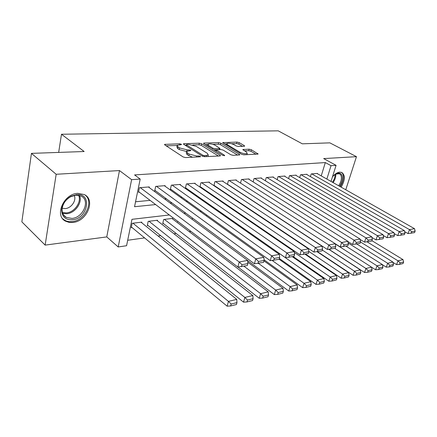 <?xml version="1.0" encoding="UTF-8"?>
<svg xmlns="http://www.w3.org/2000/svg" width="437" height="437" viewBox="0 0 437 437"><rect width="100%" height="100%" fill="white"/><g stroke="black" fill="none" stroke-linecap="round" stroke-linejoin="round"><path stroke-width="0.66" d="M181.268 144.215L179.634 143.795L164.53 144.401L164.787 144.92L183.141 156.959L185.588 157.582L200.534 156.774L200.321 156.38L198.649 155.949L196.797 156.036L189.112 154.075L187.555 153.07L186.637 151.317L190.439 150.705L190.86 150.585L190.658 150.208L187.162 149.858L179.58 147.925L178.067 146.947L177.198 145.275L181.027 144.691L181.459 144.576L181.268 144.215M341.139 187.151C345.175 180.175 345.399 175.281 341.816 172.462L339.729 172.134C337.277 172.418 334.857 173.997 332.459 176.881M77.759 193.351C63.611 193.76 54.09 215.933 65.648 221.204L69.019 222.362L72.815 222.46C86.865 221.521 95.921 199.928 84.341 194.574L77.759 193.351M244.168 146.264L244.638 146.138L244.294 145.625L239.176 142.637L237.018 142.085L222.646 142.631L241.535 154.25L243.797 154.829L258.13 154.042L251.357 149.754L249.166 149.192L242.808 149.563L246.321 151.961L247.266 153.403C245.534 154.092 243.103 153.704 239.973 152.234L227.748 144.937L226.879 143.582C228.606 142.915 231.009 143.298 234.09 144.723L236.1 145.914L238.296 146.477L244.168 146.264M321.233 175.887L325.319 162.569L331.022 165.683L336.08 165.328L331.028 181.431M31.437 153.376L56.171 174.276L45.142 245.108L21.85 221.849L31.437 153.376L84.155 151.519L61.491 134.252L278.211 130.832L302.333 143.822L329.848 142.855L356.472 156.67L323.664 158.593L336.08 165.328M45.142 245.108L106.765 236.909L119.465 170.567L56.171 174.276M119.465 170.567L131.613 179.662L140.19 179.061L134.541 206.717L155.632 204.565M325.319 162.569L134.585 174.931L140.19 179.061M201.626 143.789L199.354 143.21L184.053 143.664L183.447 143.828L183.726 144.336L202.178 156.075L204.565 156.686L219.926 155.96L220.472 155.801L220.144 155.244L201.626 143.789L201.255 145.352L198.988 144.773L192.804 144.969M204.095 143.068L218.647 142.631L220.86 143.199L239.427 154.348L239.771 154.9L233.101 155.337L230.807 154.747L223.165 150.099L220.893 149.52L216.173 149.831L224.443 155.255L224.678 155.643L222.679 155.337L203.839 143.718L203.538 143.216L204.095 143.068L203.926 143.778M345.76 189.767L356.472 156.67M177.728 221.351L177.624 221.799L178.225 221.728M172.555 218.948L172.681 218.391L163.667 219.483L162.733 223.678L163.493 223.586M157.418 220.822L157.549 220.226L148.198 221.357L147.285 225.629L148.072 225.53M149.126 187.495L149.252 186.921L139.425 187.708L138.496 192.242L139.321 192.171M165.011 186.189L165.131 185.649L155.676 186.408L154.725 190.854L155.517 190.783M180.306 184.927L180.421 184.419L171.315 185.151L170.343 189.516L171.107 189.45M195.044 183.715L195.153 183.24L186.381 183.944L185.386 188.232L186.124 188.167M209.252 182.551L209.361 182.098L200.9 182.781L199.889 186.992L200.599 186.932M222.957 181.426L223.067 181L214.9 181.655L213.912 185.665M236.193 180.339L236.297 179.94L228.414 180.574L227.448 184.359M248.975 179.296L249.074 178.913L241.459 179.525L240.519 183.108M261.331 178.285L261.43 177.925L254.066 178.514L253.154 181.912M273.278 177.307L273.376 176.963L266.259 177.537L265.363 180.765M284.842 176.362L284.935 176.035L278.047 176.592L277.178 179.662M296.04 175.45L296.128 175.139L289.458 175.674L288.611 178.602M306.883 174.565L306.971 174.27L300.509 174.789L299.684 177.58M135.552 201.774L150.115 200.37M164.629 198.972L166.382 198.802M180.628 197.431L182.027 197.295M196.022 195.945L197.092 195.847M210.836 194.52L211.601 194.449M225.11 193.143L225.585 193.099M214.086 185.78L214.562 185.741M310.412 176.597L311.215 173.926L317.475 173.423L317.393 173.713M127.691 240.268L144.581 237.903M158.134 236.002L160.679 235.647M173.97 233.779L176.166 233.473M189.21 231.643L190.953 231.397M141.714 222.761L141.845 222.127L132.138 223.302L131.247 227.65L132.061 227.546M192.143 219.347L192.455 218.047M206.411 215.993L206.657 214.988M220.177 212.89L220.947 212.546M235.505 210.781L234.74 210.874M249.527 209.083L249.046 209.143M61.491 134.252L58.667 152.42M169.332 214.971L131.969 219.325L126.577 245.725L118.198 246.954L131.613 179.662M106.765 236.909L118.198 246.954M326.86 179.072L331.022 165.683M170.173 203.079L171.932 202.899M186.2 201.446L187.604 201.299M201.615 199.873L202.686 199.764M216.446 198.36L217.211 198.278M230.731 196.901L231.206 196.852M245.124 206.144L244.644 206.198M231.107 207.777L230.343 207.865M216.555 209.47L215.485 209.596M201.435 211.235L200.026 211.399M185.703 213.065L183.939 213.272M177.056 145.92L176.838 146.892L177.706 148.575L178.067 146.947M186.506 151.492L179.219 149.552L177.706 148.575M186.484 151.978L186.266 152.955L187.183 154.714L187.555 153.07M192.602 157.249L187.183 154.714M177.056 145.472L166.158 145.821M218.44 156.031L201.255 145.352M186.353 145.177L185.108 145.215M186.899 144.505L186.484 144.62L186.681 144.98L202.883 155.255L204.543 155.681L208.285 155.069L207.291 153.294L196.197 146.335L188.806 144.445L186.899 144.505M208.023 156.522L208.05 156.058M205.226 144.576L207.793 144.494M212.846 144.336L218.276 144.161L218.647 142.631M237.712 155.119L220.483 144.723L218.276 144.161M215.408 145.379C212.256 143.899 209.765 143.516 207.93 144.232L208.744 145.603L212.994 148.214L215.272 148.798L219.98 148.493L215.408 145.379M207.821 144.691L207.449 145.947M214.611 150.361L215.272 148.798M216.058 150.323L214.895 150.366M226.776 144.002L226.426 145.204M256.044 154.25L250.958 151.268L248.768 150.705L244.502 150.885M242.54 146.324L238.793 144.128L236.641 143.576L231.665 143.735M226.754 143.888L224.356 143.964M131.384 226.983L227.125 306.168L228.442 301.377L132.952 223.203M141.047 222.225L236.745 299.389L236.969 302.617L231.162 304.037L230.632 305.955L236.439 304.523L236.969 302.617M231.162 304.037L228.442 301.377L236.745 299.389M230.632 305.955L227.125 306.168M148.438 186.987L247.599 260.403L239.219 261.998L237.843 267.023L247.315 265.576L247.872 263.577L242.005 264.718L241.453 266.728M138.616 191.635L237.843 267.023M140.25 187.642L239.219 261.998L242.005 264.718M247.872 263.577L247.599 260.403M72.334 219.8C65.408 220.002 61.841 216.654 61.644 209.749C62.349 203.926 65.512 199.425 71.133 196.24L76.595 194.64C92.644 192.875 87.979 218.713 72.334 219.8M75.918 195.142L70.87 196.628C65.676 199.567 62.753 203.729 62.098 209.11C61.961 212.934 63.36 215.703 66.293 217.418L71.985 218.424C83.238 217.73 90.508 200.419 81.233 196.131L75.918 195.142M62.185 208.258L65.25 208.591C71.389 208.225 76.814 200.217 74.175 195.415M62.693 218.735L64.905 220.385L66.752 221.166L69.297 221.674L72.023 221.635C85.035 220.756 94.403 201.457 84.887 194.886M333.535 175.658L336.9 173.445C340.112 172.484 341.952 173.735 342.422 177.198C342.564 180.12 341.603 183.136 339.533 186.244M338.642 185.736C340.598 182.841 341.51 180.017 341.373 177.269C341.21 175.499 340.527 174.319 339.336 173.74L335.485 174.145M340.248 186.648C342.537 183.136 343.602 179.738 343.444 176.455C343.269 174.483 342.57 173.096 341.346 172.287M147.416 225.006L243.535 302.147L244.867 297.444L148.984 221.259M156.779 220.319L252.815 295.543L253.094 298.69L247.528 300.044L246.992 301.929L252.553 300.558L253.094 298.69M247.528 300.044L244.867 297.444L252.815 295.543M246.992 301.929L243.535 302.147M162.864 223.094L259.25 298.291L260.599 293.68L164.427 219.39M171.938 218.478L268.214 291.856L268.537 294.926L263.205 296.226L262.664 298.072L267.99 296.761L268.537 294.926M263.205 296.226L260.599 293.68L268.214 291.856M262.664 298.072L259.25 298.291M237.996 267.012L274.316 294.598L275.676 290.07L243.983 266.231M247.752 262.156L282.985 288.322L283.345 291.321L278.232 292.566L277.681 294.374L282.794 293.118L283.345 291.321M278.232 292.566L275.676 290.07L282.985 288.322M277.681 294.374L274.316 294.598M247.615 260.572L288.77 291.053L290.141 286.612L258.464 263.374M263.992 260.9L297.16 284.929L297.553 287.857L292.648 289.054L292.096 290.829L297.002 289.622L297.553 287.857M292.648 289.054L290.141 286.612L297.16 284.929M292.096 290.829L288.77 291.053M164.35 185.709L263.811 257.322L255.798 258.846L254.4 263.768L263.566 262.369L264.134 260.414L258.524 261.506L257.961 263.478M154.845 190.286L254.4 263.768M156.473 186.342L255.798 258.846L258.524 261.506M264.134 260.414L263.811 257.322M179.673 184.48L279.33 254.372L271.656 255.831L270.246 260.66L279.123 259.305L279.691 257.388L274.321 258.431L273.753 260.365M170.463 188.986L270.246 260.66M172.085 185.091L271.656 255.831L274.321 258.431M279.691 257.388L279.33 254.372M194.432 183.3L294.194 251.543L286.841 252.941L285.416 257.677L294.025 256.372L294.598 254.487L289.452 255.487L288.879 257.382M185.507 187.735L285.416 257.677M187.118 183.884L286.841 252.941L289.452 255.487M294.598 254.487L294.194 251.543M208.662 182.158L308.451 248.833L301.393 250.177L299.962 254.82L308.314 253.553L308.893 251.707L303.955 252.668L303.382 254.525M200.004 186.523L299.962 254.82M201.61 182.721L301.393 250.177L303.955 252.668M308.893 251.707L308.451 248.833M264.063 259.753L302.65 287.65L304.032 283.285L272.207 260.496M279.134 259.272L310.773 281.674L311.204 284.531L306.49 285.678L305.933 287.426L310.647 286.268L311.204 284.531M306.49 285.678L304.032 283.285L310.773 281.674M305.933 287.426L302.65 287.65M222.389 181.055L322.129 246.233L315.361 247.522L313.919 252.078L322.025 250.854L322.604 249.041L317.868 249.964L317.289 251.783M213.988 185.354L313.919 252.078M215.588 181.601L315.361 247.522L317.868 249.964M322.604 249.041L322.129 246.233M279.363 258.496L315.989 284.378L317.382 280.095L220.903 212.551M292.326 256.705L323.861 278.544L324.325 281.335L319.791 282.439L319.228 284.154L323.762 283.039L324.325 281.335M319.791 282.439L317.382 280.095L323.861 278.544M319.228 284.154L315.989 284.378M235.647 179.989L335.272 243.731L328.766 244.971L327.318 249.445L335.19 248.26L335.774 246.479L331.224 247.364L330.645 249.156M227.48 184.223L327.318 249.445M229.075 180.519L328.766 244.971L331.224 247.364M335.774 246.479L335.272 243.731M293.123 256.546L328.821 281.231L330.219 277.02L294.314 252.422M305.004 254.203L336.452 275.529L336.943 278.26L332.579 279.319L332.022 281.007L336.381 279.937L336.943 278.26M332.579 279.319L330.219 277.02L336.452 275.529M332.022 281.007L328.821 281.231M248.445 178.962L347.901 241.333L341.647 242.519L340.194 246.91L347.852 245.763L348.436 244.015L344.061 244.867L343.477 246.626M335.277 243.764L340.194 246.91M242.103 179.47L341.647 242.519L344.061 244.867M348.436 244.015L347.901 241.333M305.578 254.094L341.171 278.205L342.57 274.065L308.85 251.428M317.224 251.788L348.579 272.628L349.092 275.299L344.891 276.321L344.329 277.981L348.529 276.943L349.092 275.299M344.891 276.321L342.57 274.065L348.579 272.628M344.329 277.981L341.171 278.205M260.823 177.974L360.055 239.023L354.036 240.164L352.577 244.48L360.028 243.365L360.612 241.65L356.406 242.469L355.816 244.19M347.95 241.574L352.577 244.48M254.689 178.465L354.036 240.164L356.406 242.469M360.612 241.65L360.055 239.023M317.59 251.728L353.069 275.288L354.473 271.219L322.288 250.035M328.788 249.314L360.257 269.831L360.798 272.448L356.75 273.431L356.182 275.064L360.23 274.065L360.798 272.448M356.75 273.431L354.473 271.219L360.257 269.831M356.182 275.064L353.069 275.288M328.968 249.298L364.534 272.48L365.938 268.471L334.769 248.342M335.31 243.961L371.521 267.138L372.078 269.695L368.178 270.65L367.61 272.251L371.516 271.29L372.078 269.695M368.178 270.65L365.938 268.471L371.521 267.138M367.61 272.251L364.534 272.48M371.526 267.165L375.591 269.766L377 265.827L345.962 246.135M348.245 243.07L382.386 264.538L382.965 267.045L379.196 267.963L378.633 269.542L382.397 268.613L382.965 267.045M379.196 267.963L377 265.827L382.386 264.538M378.633 269.542L375.591 269.766M382.43 264.735L386.264 267.149L387.674 263.271L356.778 244.004M360.492 242.005L392.874 262.025L393.469 264.483L389.837 265.368L389.269 266.92L392.901 266.029L393.469 264.483M389.837 265.368L387.674 263.271L392.874 262.025M389.269 266.92L386.264 267.149M392.961 262.386L396.572 264.62L397.981 260.807L367.162 241.901M371.882 240.667L403.001 259.605L403.619 262.014L400.106 262.866L399.538 264.396L403.051 263.533L403.619 262.014M400.106 262.866L397.981 260.807L403.001 259.605M399.538 264.396L396.572 264.62M272.786 177.012L371.756 236.799L365.96 237.897L364.496 242.136L371.75 241.055L372.335 239.367L368.282 240.159L367.697 241.852M360.148 239.46L364.496 242.136M266.854 177.488L365.96 237.897L368.282 240.159M372.335 239.367L371.756 236.799M284.367 176.084L383.025 234.653L377.442 235.718L375.978 239.88L383.041 238.826L383.631 237.171L379.726 237.93L379.136 239.596M371.892 237.411L375.978 239.88M278.626 176.543L377.442 235.718L379.726 237.93M383.631 237.171L383.025 234.653M295.576 175.182L393.89 232.588L388.509 233.609L387.045 237.706L393.928 236.685L394.513 235.057L390.749 235.789L390.159 237.428M383.211 235.428L387.045 237.706M290.021 175.63L388.509 233.609L390.749 235.789M394.513 235.057L393.89 232.588M306.435 174.314L404.372 230.594L399.178 231.583L397.719 235.609L404.427 234.614L405.017 233.014L401.385 233.719L400.795 235.33M394.125 233.505L397.719 235.609M301.049 174.745L399.178 231.583L401.385 233.719M405.017 233.014L404.372 230.594M316.962 173.467L414.494 228.671L409.48 229.622L408.016 233.587L414.566 232.615L415.15 231.042L411.643 231.725L411.059 233.309M404.651 231.648L408.016 233.587M311.739 173.888L409.48 229.622L411.643 231.725M415.15 231.042L414.494 228.671M179.427 144.74L179.634 143.795M198.409 156.976L198.649 155.949M188.784 150.77L189.008 149.787M179.219 149.552L179.58 147.925M186.867 151.147L187.162 149.858M188.735 155.725L189.112 154.075M196.557 157.063L196.797 156.036M165.006 145.062L165.186 144.232M219.964 155.954L220.144 155.244M183.879 144.439L184.053 143.664M198.988 144.773L199.354 143.21M186.435 146.062L186.681 144.98M202.631 156.309L202.883 155.255M204.303 156.686L204.543 155.681M206.215 156.604L206.455 155.594M220.483 144.723L220.86 143.199M239.247 155.042L239.427 154.348M216.249 151.371L216.495 150.366M224.323 155.752L224.443 155.255M208.504 146.597L208.744 145.603M212.753 149.214L212.994 148.214M219.216 149.585L219.45 148.64M227.519 145.86L227.748 144.937M239.733 153.168L239.973 152.234M243.125 150.071L243.294 149.427M248.768 150.705L249.166 149.192M250.958 151.268L251.357 149.754M257.584 154.179L257.764 153.496M223.001 143.15L223.16 142.495M236.641 143.576L237.018 142.085M238.793 144.128L239.176 142.637M244.13 146.269L244.294 145.625M79.447 195.437C82.828 202.233 75.262 213.163 66.774 213.731L62.726 213.376M62.453 212.573L66.348 212.912C74.547 212.377 81.861 201.823 78.6 195.252M335.78 173.997L335.802 174.183C335.949 176.919 335.053 179.727 333.109 182.606M332.442 182.229C334.239 179.591 335.124 176.98 335.092 174.396M186.189 145.903L186.452 144.751M207.936 156.522L208.285 155.069M215.856 151.131L216.135 150.006M219.718 149.563L219.98 148.493M246.932 154.682L247.266 153.403M62.098 209.11L61.644 209.749M70.87 196.628L71.133 196.24M63.529 214.906L66.293 217.418M336.255 173.8L336.9 173.445"/></g></svg>
